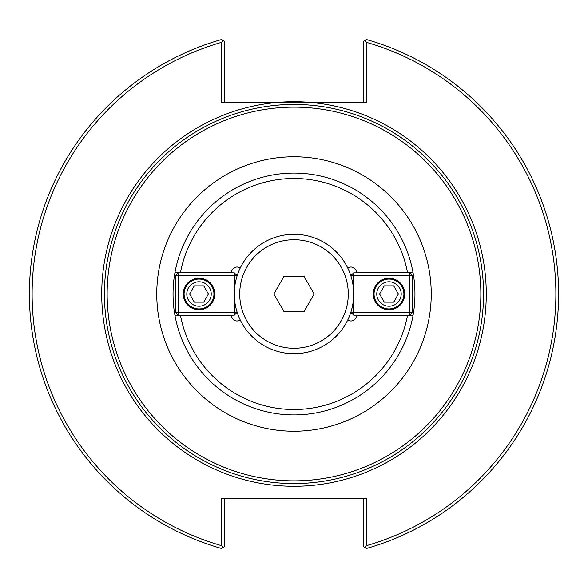 <?xml version="1.0" encoding="UTF-8"?>
<svg xmlns="http://www.w3.org/2000/svg" width="588" height="588" viewBox="0 0 588 588"><rect width="100%" height="100%" fill="white"/><g stroke="black" fill="none" stroke-linecap="round" stroke-linejoin="round"><path stroke-width="0.88" d="M366.324 42.299L364.92 40.44L366.228 39.447A264.6 264.6 0 0 1 366.228 548.553L364.92 547.56L366.324 545.701A261.888 261.888 0 0 0 366.324 42.299L366.324 102.4L221.676 102.4L221.676 42.299A261.888 261.888 0 0 0 221.676 545.701L223.08 547.56L221.772 548.553A264.6 264.6 0 0 1 221.772 39.447L223.08 40.44L221.676 42.299M294 483.564A189.564 189.564 0 0 0 483.564 294A189.564 189.564 0 0 0 294 104.436A189.564 189.564 0 0 0 104.436 294A189.564 189.564 0 0 0 294 483.564M240.22 319.923A5.424 5.424 0 0 1 231.584 315.55L174.981 315.55A120.959 120.959 0 0 1 174.981 272.45L231.584 272.45A5.424 5.424 0 0 1 240.22 268.077M347.78 268.077A5.424 5.424 0 0 1 356.416 272.45L413.019 272.45A120.959 120.959 0 0 1 413.019 315.55L407.499 315.55A115.527 115.527 0 0 1 180.501 315.55L174.981 315.55A120.959 120.959 0 0 0 413.019 315.55L356.416 315.55A5.424 5.424 0 0 1 347.78 319.923M174.981 272.45L180.501 272.45A115.527 115.527 0 0 1 407.499 272.45L413.019 272.45A120.959 120.959 0 0 0 174.981 272.45M294 480.852A186.852 186.852 0 0 0 480.852 294A186.852 186.852 0 0 0 294 107.148A186.852 186.852 0 0 0 107.148 294A186.852 186.852 0 0 0 294 480.852M364.92 40.44L363.612 41.432L363.612 102.4M224.388 102.4L224.388 41.432L223.08 40.44M366.324 545.701L366.324 498.624L221.676 498.624L221.676 545.701M363.612 498.624L363.612 546.568L364.92 547.56M223.08 547.56L224.388 546.568L224.388 498.624M310.368 102.4A192.298 192.298 0 0 0 277.632 102.4M379.583 294L384.287 285.856L393.688 285.856L398.385 294L393.688 302.144L384.287 302.144L379.583 294M376.776 294A12.216 12.216 0 0 1 395.092 283.423A12.216 12.216 0 0 1 395.092 304.577A12.216 12.216 0 0 1 376.776 294M374.056 294A14.928 14.928 0 0 0 388.984 308.928A14.928 14.928 0 0 0 403.912 294A14.928 14.928 0 0 0 388.984 279.072A14.928 14.928 0 0 0 374.056 294M350.992 312.456L353.704 312.456L353.704 315.168L350.992 312.456L350.992 311.794M353.704 272.832L353.704 275.544L350.992 275.544L353.704 272.832L409.608 272.832L412.32 275.544L409.608 275.544L409.608 272.832M409.608 315.168L409.608 312.456L412.32 312.456L409.608 315.168L353.704 315.168M353.704 275.544L409.608 275.544L409.608 312.456L353.704 312.456L353.704 275.544M412.32 312.456L412.32 275.544M350.992 275.544L350.992 276.206M373.248 294A15.744 15.744 0 0 1 388.984 278.256A15.744 15.744 0 0 1 404.728 294A15.744 15.744 0 0 1 388.984 309.744A15.744 15.744 0 0 1 373.248 294M208.417 294L203.713 302.144L194.312 302.144L189.615 294L194.312 285.856L203.713 285.856L208.417 294M211.224 294A12.216 12.216 0 0 1 192.908 304.577A12.216 12.216 0 0 1 192.908 283.423A12.216 12.216 0 0 1 211.224 294M213.944 294A14.928 14.928 0 0 0 199.016 279.072A14.928 14.928 0 0 0 184.088 294A14.928 14.928 0 0 0 199.016 308.928A14.928 14.928 0 0 0 213.944 294M237.008 275.544L234.296 275.544L234.296 272.832L237.008 275.544L237.008 276.206M234.296 315.168L234.296 312.456L237.008 312.456L234.296 315.168L178.392 315.168L175.68 312.456L178.392 312.456L178.392 315.168M178.392 272.832L178.392 275.544L175.68 275.544L178.392 272.832L234.296 272.832M234.296 312.456L178.392 312.456L178.392 275.544L234.296 275.544L234.296 312.456M175.68 275.544L175.68 312.456M237.008 312.456L237.008 311.794M214.752 294A15.744 15.744 0 0 1 199.016 309.744A15.744 15.744 0 0 1 183.272 294A15.744 15.744 0 0 1 199.016 278.256A15.744 15.744 0 0 1 214.752 294M304.092 311.478L283.908 311.478L273.817 294L283.908 276.522L304.092 276.522L314.183 294L304.092 311.478M294 353.704A59.704 59.704 0 0 0 353.704 294A59.704 59.704 0 0 0 294 234.296A59.704 59.704 0 0 0 234.296 294A59.704 59.704 0 0 0 294 353.704M294 348.28A54.28 54.28 0 0 0 348.28 294A54.28 54.28 0 0 0 294 239.72A54.28 54.28 0 0 0 239.72 294A54.28 54.28 0 0 0 294 348.28M277.859 102.4A192.276 192.276 0 0 0 101.724 294A192.276 192.276 0 0 0 288.612 486.202A192.276 192.276 0 0 0 485.975 304.768A192.276 192.276 0 0 0 310.141 102.4M294 431.239A137.239 137.239 0 0 0 431.239 294A137.239 137.239 0 0 0 294 156.761A137.239 137.239 0 0 0 156.761 294A137.239 137.239 0 0 0 294 431.239"/></g></svg>

